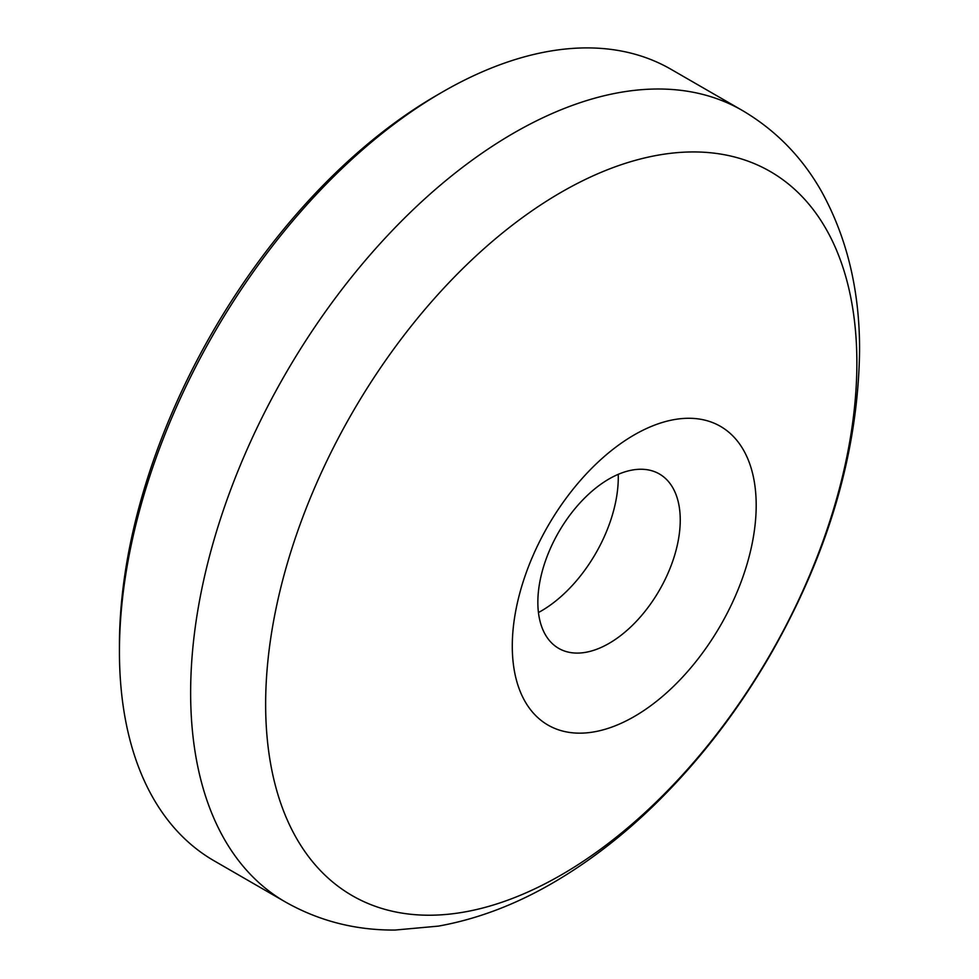 <?xml version="1.0" encoding="UTF-8"?>
<svg xmlns="http://www.w3.org/2000/svg" width="979" height="979" viewBox="0 0 979 979"><rect width="100%" height="100%" fill="white"/><g stroke="black" fill="none" stroke-linecap="round" stroke-linejoin="round"><path stroke-width="1.47" d="M119.438 651.598L119.438 645.283A449.214 259.362 -60 0 1 437.075 95.11A449.214 259.362 -60 0 1 437.087 95.098L442.557 91.94A456.96 263.828 120 0 0 119.438 651.598A456.96 263.828 120 0 0 214.083 860.798L285.281 901.904C318.97 920.982 355.585 930.356 395.124 930.05L438.457 926.11C478.388 918.914 517.622 903.862 556.158 880.965C590.606 860.529 623.513 835.026 654.878 804.469C699.312 761.001 737.946 710.889 770.767 654.119C828.491 552.902 858.093 451.931 859.562 351.216C859.892 291.289 847.214 238.032 821.54 191.468C802.046 157.068 775.601 130.048 742.241 110.407A456.96 263.828 120 0 0 390.107 232.843A456.96 263.828 120 0 0 190.636 692.704A456.96 263.828 120 0 0 285.281 901.904M742.241 110.407L671.043 69.313A456.96 263.828 120 0 0 442.557 91.94L437.075 95.11M756.192 505.311A172.463 99.577 120 0 0 634.245 434.896A172.463 99.577 120 0 0 512.286 646.128A172.463 99.577 120 0 0 634.245 716.542A172.463 99.577 120 0 0 756.192 505.311M680.246 520.069A100.69 58.128 120 0 0 662.416 475.941A100.69 58.128 120 0 0 583.851 498.825A100.69 58.128 120 0 0 537.85 602.281A100.69 58.128 120 0 0 561.922 650.007A100.69 58.128 120 0 0 638.32 619.217A100.69 58.128 120 0 0 680.246 520.069M538.45 612.536A109.085 62.986 120 0 0 618.275 477.434A109.085 62.986 120 0 0 618.226 474.35M856.87 362.903A418.07 241.372 120 0 0 561.261 192.227A418.07 241.372 120 0 0 265.639 704.256A418.07 241.372 120 0 0 561.261 874.932A418.07 241.372 120 0 0 856.87 362.903"/></g></svg>
